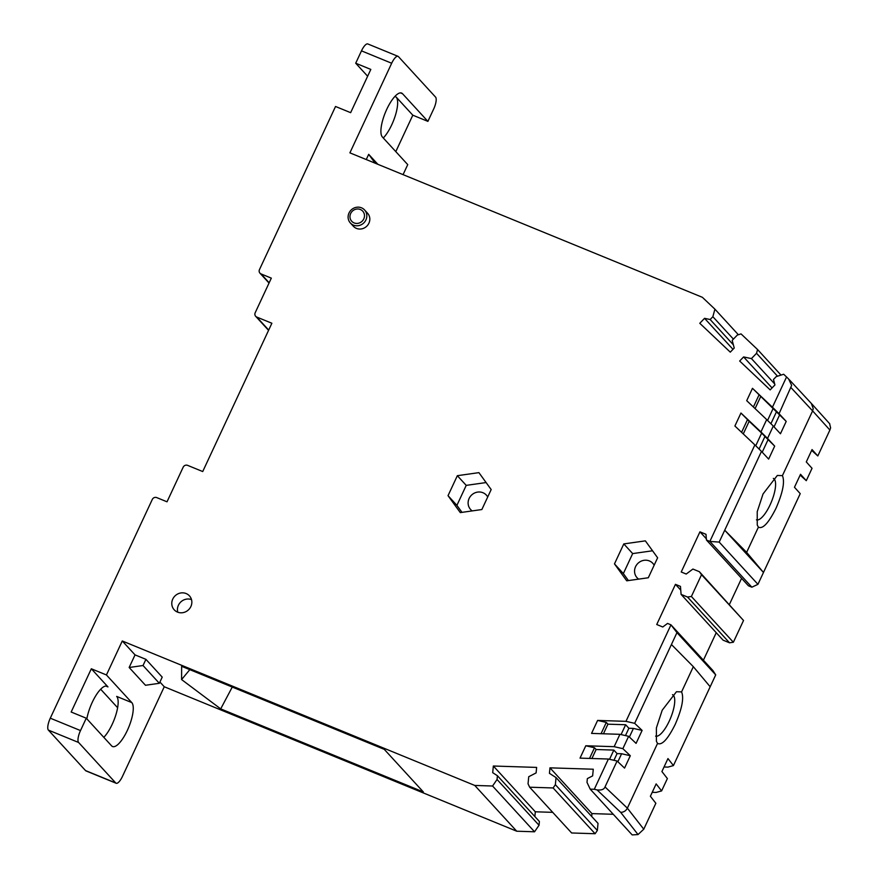 <?xml version="1.0" encoding="UTF-8"?>
<svg xmlns="http://www.w3.org/2000/svg" width="879" height="879" viewBox="0 0 879 879"><rect width="100%" height="100%" fill="white"/><g stroke="black" fill="none" stroke-linecap="round" stroke-linejoin="round"><path stroke-width="1.32" d="M733.372 642.252L743.524 620.486L699.354 571.691L701.541 574.712L691.388 596.478L733.372 642.252L729.515 642.802L723.076 640.154L681.093 594.391L680.456 586.403L675.457 584.348L656.734 624.519L662.766 626.991L667.546 623.431L670.974 624.837L625.969 721.34L597.61 720.428L591.556 733.405L619.915 734.317L614.157 746.678L585.799 745.766L580.03 758.127L608.4 759.027L594.292 789.276L590.205 789.144L586.996 782.365L587.359 778.596L592.633 775.882L593.281 769.224L549.968 767.839L549.441 773.333L556.044 777.596L555.363 784.694L553.122 787.958L529.652 787.21L528.048 783.815L528.729 776.717L536.113 772.905L536.64 767.411L493.339 766.016L492.701 772.674L497.415 775.717L497.053 779.486L492.57 786.013L474.759 785.441L516.742 831.215L164.263 686.752L122.489 776.344A10.328 3.274 -67.7 0 1 116.149 783.255A10.328 3.274 -67.7 0 1 115.742 782.969L78.605 742.48A10.328 3.274 -67.7 0 1 80.505 730.57L86.263 718.209L111.611 745.853A24.096 7.647 112.3 0 0 112.556 746.524A24.096 7.647 112.3 0 0 128.081 728.768A24.096 7.647 112.3 0 0 131.784 702.596L106.436 674.962L122.28 640.978L135.036 654.888L129.158 667.491L145.475 685.268L159.341 683.302L162.219 677.127L145.914 659.338L135.036 654.888M516.742 831.215L534.542 831.787L539.036 825.26L539.398 821.491L497.415 775.717M534.861 816.536L535.322 811.789L552.715 812.35M529.652 787.21L571.636 832.973L595.105 833.731L597.346 830.468L598.028 823.37L556.044 777.596M591.677 816.448L591.952 813.602L613.267 814.295M590.205 789.144L632.188 834.918L638.022 834.556L643.769 829.194L655.855 803.274L650.383 796.264L656.152 783.903L661.612 790.913L667.381 778.552L661.909 771.542L667.963 758.566L673.424 765.576L715.715 674.885L676.962 632.638L670.974 624.837L712.957 670.6L715.715 674.885M652.218 792.32L656.141 792.44L661.612 790.913M664.041 766.982L667.952 767.114L673.424 765.576M716.231 632.704L703.409 660.206M729.405 604.466L741.59 578.327M800.143 475.099L806.285 480.67L800.527 474.286L794.473 487.263L800.231 493.646L763.477 572.46L724.725 530.202L719.187 542.09L709.869 541.42L706.441 540.014L748.425 585.788L751.853 587.194L709.869 541.42L754.874 444.906L761.478 451.399L724.725 530.202L746.634 552.364L763.477 572.46L757.94 584.337L751.853 587.194M811.669 450.378L817.811 455.959L829.897 430.04L830.611 427.875L829.611 423.689M403.065 174.635L407.735 164.626L382.376 136.992A24.096 7.647 112.3 0 1 386.079 110.82A24.096 7.647 112.3 0 1 401.604 93.064A24.096 7.647 112.3 0 1 402.549 93.734L400.461 92.877M395.803 151.627L412.8 115.182L427.897 121.379L433.666 109.018A10.328 3.274 -67.7 0 0 435.566 97.108L398.429 56.619A10.328 3.274 -67.7 0 0 398.022 56.333L367.807 43.95A10.328 3.274 112.3 0 0 361.478 50.861L355.709 63.222L370.817 69.419L350.644 112.666L335.536 106.48L259.47 269.6A3.439 3.23 137.5 0 0 259.953 273.16L269.029 283.06M159.934 682.027L164.263 686.752M474.759 785.441L122.28 640.978M181.634 666.304L384.277 749.358L423.326 791.935L220.695 708.881L181.59 679.566L181.634 666.304M738.371 334.745L714.924 309.177L702.376 297.311L349.897 152.847L391.682 63.244A10.328 3.274 -67.7 0 1 398.022 56.333M714.924 309.177L712.858 316.704L710.144 319.517L704.562 318.33L699.783 323.285L730.284 352.149L734.229 348.051L732.196 340.382L737.294 335.086L741.03 333.888L757.566 349.534L756.533 353.292L751.435 358.588L743.612 356.929L739.668 361.027L770.169 389.891L774.937 384.936L773.487 379.453L776.19 376.641L783.672 374.245L786.551 376.97L772.443 407.219L752.479 388.32L786.211 421.404L780.453 433.765L773.289 426.062L767.532 438.423L760.928 431.93L766.686 419.58L773.289 426.062M766.686 419.58L746.71 400.67L752.479 388.32M760.928 431.93L740.953 413.031L734.899 426.007L754.874 444.906M706.441 540.014L705.991 534.311L699.948 531.828L706.353 538.805M699.354 571.691L692.905 569.054L686.213 574.042L681.225 571.987L699.948 531.828M691.388 596.478L687.532 597.028L681.093 594.391M86.856 718.857A24.096 7.647 112.3 0 1 95.844 695.619A24.096 7.647 112.3 0 1 107.018 686.235A24.096 7.647 112.3 0 1 107.963 686.906L91.328 668.776L106.436 674.962M91.328 668.776L71.166 712.023L86.263 718.209M116.149 783.255L85.933 770.883A10.328 3.274 112.3 0 1 85.538 770.586L48.389 730.097A10.328 3.274 112.3 0 1 50.29 718.187L152.287 499.459A3.439 3.23 137.5 0 1 156.748 497.602L167.021 501.81L183.162 467.21A3.439 3.23 137.5 0 1 187.623 465.365L202.719 471.551L271.875 323.252L256.767 317.066A3.439 3.23 137.5 0 1 255.196 312.737L271.325 278.138L261.052 273.929A3.439 3.23 137.5 0 1 259.953 273.16M350.369 222.991L353.347 226.244A9.636 9.043 -42.5 0 0 368.916 223.189A9.636 9.043 -42.5 0 0 367.554 213.212L364.576 209.96A9.636 9.043 137.5 0 1 365.928 219.937A9.636 9.043 137.5 0 1 350.369 222.991A9.636 9.043 137.5 0 1 349.007 213.004A9.636 9.043 137.5 0 1 364.576 209.96M478.912 472.638L457.344 475.693L448.026 495.668L460.288 512.6L481.857 509.534L491.174 489.559L478.912 472.638M645.362 540.86L623.793 543.914L614.476 563.889L626.727 580.81L648.306 577.756L657.624 557.78L645.362 540.86M177.492 612.092A10.328 9.691 -42.5 0 0 189.787 608.367A10.328 9.691 -42.5 0 0 189.424 595.841A10.328 9.691 -42.5 0 0 186.139 593.556A10.328 9.691 -42.5 0 0 173.833 597.27A10.328 9.691 -42.5 0 0 174.207 609.795A10.328 9.691 -42.5 0 0 177.492 612.092M377.838 164.296L368.697 154.33L366.257 159.549M427.897 121.379L402.549 93.734M368.697 154.33L375.102 163.175M733.416 339.118L712.858 316.704M733.383 344.843L710.144 319.517M732.998 349.337L704.562 318.33M757.566 349.534L781.013 375.102M777.541 376.212L756.533 353.292M774.674 383.914L751.435 358.588M772.048 387.936L743.612 356.929M786.211 421.404L779.058 413.701L791.649 385.398L788.65 379.025L786.551 376.97M791.144 387.782L812.614 410.889L813.229 408.625L811.339 403.45M811.669 403.791L789.364 379.772M811.68 403.791L829.765 423.832M817.811 455.959L812.042 449.576L806.285 461.925L812.042 468.309L806.285 480.67M719.187 542.09L757.94 584.337M701.541 574.712L743.524 620.486M729.515 642.802L687.532 597.028M675.457 584.348L680.753 590.117M710.177 686.763L693.333 666.678L671.424 644.516L676.962 632.638M693.333 666.678L681.577 691.894C684.126 697.937 682.016 708.771 675.215 724.395C667.787 739.272 661.898 745.612 657.547 743.414L627.364 808.164L605.016 786.936C604.071 789.419 601.423 790.408 597.072 789.913L620.673 812.339C623.694 812.284 625.925 810.888 627.364 808.164L643.769 829.194M594.292 789.276L597.072 789.913M605.016 786.936L617.102 761.016L608.4 759.027M614.157 746.678L622.859 748.655L630.309 755.731L624.551 768.092L617.102 761.016M613.949 760.302L617.069 753.6L621.607 753.742L617.871 761.752M585.799 745.766L594.501 747.754L596.116 749.512L613.839 750.084L609.543 759.291M613.839 750.084L617.069 753.6M621.607 753.742L630.309 755.731M596.116 749.512L591.919 758.5M594.501 747.754L589.523 758.423M619.915 734.317L628.628 736.305L622.859 748.655M628.628 736.305L636.077 743.381L642.12 730.405L633.418 728.416L628.881 728.262L625.65 724.746L621.068 734.58M603.444 733.789L607.927 724.175L606.312 722.417L601.049 733.712M607.927 724.175L625.65 724.746M606.312 722.417L597.61 720.428M625.969 721.34L634.671 723.329L642.12 730.405M629.397 737.041L633.418 728.416M625.474 735.58L628.881 728.262M671.424 644.516L634.671 723.329M657.547 743.414L656.404 741.305L656.382 727.933L662.206 710.21L676.467 691.729L681.577 691.894M672.49 694.674A22.382 7.109 -67.7 0 1 672.501 694.674A22.382 7.109 -67.7 0 1 669.26 721.099A22.382 7.109 112.3 0 1 655.602 736.119M756.445 519.852A22.382 7.109 112.3 0 0 770.103 504.843A22.382 7.109 112.3 0 0 773.344 478.407A22.382 7.109 112.3 0 0 773.333 478.407M758.401 527.147C762.741 529.345 768.631 523.005 776.069 508.139C782.859 492.504 784.98 481.67 782.42 475.638L777.322 475.462L763.049 493.954L757.226 511.677L757.248 525.038L758.401 527.147L746.634 552.364M829.897 430.04L812.614 410.889L782.42 475.638M767.532 438.423L774.685 446.125L768.642 459.102L761.478 451.399M743.271 433.929L749.172 421.283L740.953 413.031M747.557 419.514L741.579 432.336M749.172 421.283L761.654 433.094L755.742 445.763M774.685 446.125L768.081 439.632L762.225 452.191M761.654 433.094L768.081 439.632M764.884 436.61L759.082 449.048M753.402 406.999L759.082 394.803M779.058 413.701L772.443 407.219M776.41 411.899L770.905 423.711M773.179 408.372L767.554 420.437M774.036 426.864L779.607 414.921M755.083 408.603L760.698 396.561M549.968 767.839L591.952 813.602M555.363 784.694L597.346 830.468M595.105 833.731L553.122 787.958M535.322 811.789L493.339 766.016M539.036 825.26L497.053 779.486M534.542 831.787L492.57 786.013M355.709 63.222L367.642 76.231M100.667 689.224L117.621 707.716M131.784 702.596L116.676 696.41A24.096 7.647 -67.7 0 1 115.786 715.11A24.096 7.647 -67.7 0 1 103.81 737.338M412.8 115.182L396.165 97.053A24.096 7.647 112.3 0 1 395.275 115.753A24.096 7.647 112.3 0 1 383.288 137.981M457.344 475.693L466.222 485.373L486.109 482.56M461.98 512.358L456.904 505.359L448.026 495.668M466.222 485.373L456.904 505.359M487.702 496.998A10.669 10.01 -42.5 0 0 486.351 495.086A10.669 10.01 -42.5 0 0 482.945 492.723A10.669 10.01 -42.5 0 0 470.243 496.569A10.669 10.01 -42.5 0 0 470.617 509.512A10.669 10.01 -42.5 0 0 472.221 510.908M623.793 543.914L632.671 553.594L652.548 550.781M628.419 580.579L623.354 573.58L614.476 563.889M632.671 553.594L623.354 573.58M654.152 565.219A10.669 10.01 -42.5 0 0 652.789 563.307A10.669 10.01 -42.5 0 0 649.394 560.945A10.669 10.01 -42.5 0 0 636.682 564.79A10.669 10.01 -42.5 0 0 637.066 577.734A10.669 10.01 -42.5 0 0 638.659 579.129M177.778 612.202A10.328 9.691 137.5 0 1 180.92 601.84A10.328 9.691 137.5 0 1 191.501 599.599M159.341 683.302L143.035 665.524L145.914 659.338M143.035 665.524L129.158 667.491M232.265 687.059L220.695 708.881M189.82 669.655L181.59 679.566M50.29 718.187L80.505 730.57M391.682 63.244L361.478 50.861M620.673 812.339L638.022 834.556M261.052 273.929L269.161 282.774M256.767 317.066L268.699 330.075M78.605 742.48L48.389 730.097M85.538 770.586L115.742 782.969M107.963 686.906L105.876 686.049M394.836 96.503L396.165 97.053M363.785 218.893A7.471 7.01 137.5 0 1 354.094 222.914A7.471 7.01 137.5 0 1 350.666 213.52A7.471 7.01 137.5 0 1 360.346 209.499A7.471 7.01 137.5 0 1 363.785 218.893M268.567 330.361L255.679 316.308"/></g></svg>
